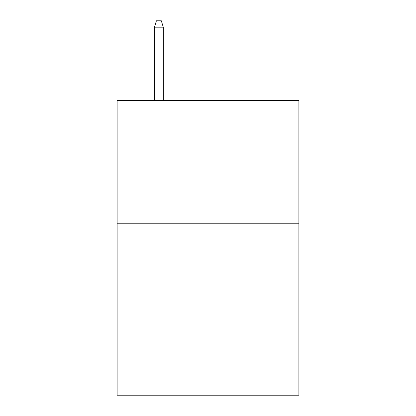 <?xml version="1.0" encoding="UTF-8"?>
<svg xmlns="http://www.w3.org/2000/svg" width="416" height="416" viewBox="0 0 416 416"><rect width="100%" height="100%" fill="white"/><g stroke="black" fill="none" stroke-linecap="round" stroke-linejoin="round"><path stroke-width="0.62" d="M298.896 223.231L298.896 395.2L117.104 395.2L117.104 100.396L298.896 100.396L298.896 223.231L117.104 223.231M163.29 100.396L163.29 27.186L154.445 27.186L154.445 100.396M154.445 27.186L156.411 20.8L161.325 20.8L163.29 27.186"/></g></svg>
